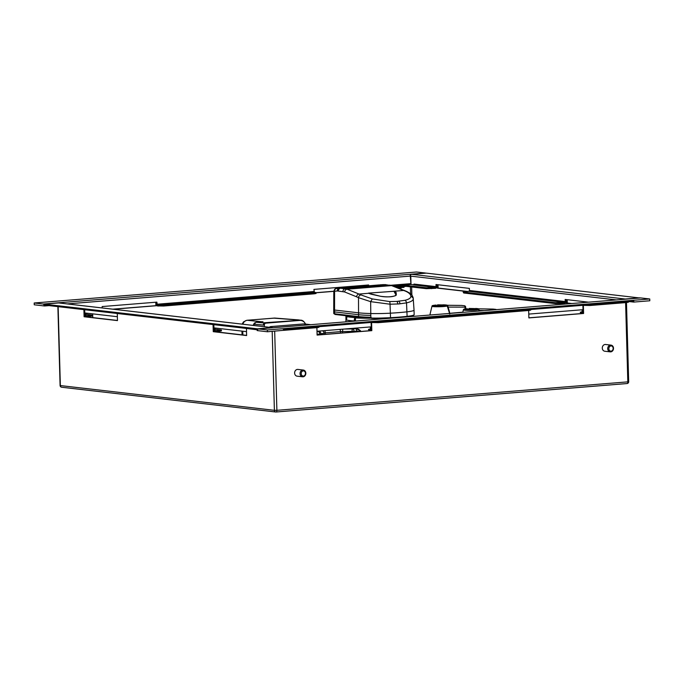 <?xml version="1.0" encoding="UTF-8"?>
<svg xmlns="http://www.w3.org/2000/svg" width="684" height="684" viewBox="0 0 684 684"><rect width="100%" height="100%" fill="white"/><g stroke="black" fill="none" stroke-linecap="round" stroke-linejoin="round"><path stroke-width="1.03" d="M303.32 370.061L297.908 369.428A3.394 2.89 96.6 0 0 297.189 369.454A3.394 2.89 96.6 0 0 294.616 372.891A3.394 2.89 96.6 0 0 297.121 376.174L302.542 376.798A3.394 2.89 96.6 0 0 303.251 376.781A3.394 2.89 96.6 0 0 305.833 373.344A3.394 2.89 96.6 0 0 303.32 370.061A3.394 2.89 96.6 0 0 302.61 370.078A3.394 2.89 96.6 0 0 300.037 373.515A3.394 2.89 96.6 0 0 302.542 376.798M303.576 376.08A2.642 2.249 96.6 0 0 303.072 370.873A2.642 2.249 96.6 0 0 303.576 376.08M605.639 344.497A3.394 2.89 96.6 0 0 605.579 344.488A3.394 2.89 96.6 0 0 602.322 347.498A3.394 2.89 96.6 0 0 604.75 351.225A3.394 2.89 96.6 0 0 604.801 351.234A3.394 2.89 96.6 0 0 604.861 351.243M610.162 351.858A3.394 2.89 96.6 0 0 610.222 351.858A3.394 2.89 96.6 0 0 613.48 348.857A3.394 2.89 96.6 0 0 611.051 345.129A3.394 2.89 96.6 0 0 611 345.121A3.394 2.89 96.6 0 0 607.743 348.122A3.394 2.89 96.6 0 0 610.162 351.858M610.658 351.148A2.642 2.249 96.6 0 0 611.351 345.916A2.642 2.249 96.6 0 0 610.658 351.148M207.107 323.883L112.988 312.998M257.15 329.791L242.162 327.944M77.933 308.946L52.924 306.056M378.243 321.882L378.261 322.677L528.886 310.468L528.86 309.672M378.261 322.677L371.592 322.532L371.814 330.646L317.102 335.083L316.897 327.645M530.673 309.527L530.69 310.134L528.886 310.468M590.01 304.713L590.035 305.509L626.595 302.542L626.57 301.755M590.035 305.509L583.358 305.372L583.589 313.477L528.877 317.915L528.664 310.485M628.382 301.601L628.399 302.208L626.595 302.542M628.391 301.721L629.579 301.627M213.844 324.669L214.041 331.62L246.633 335.391M84.679 309.724L84.876 316.683L117.468 320.454M213.066 324.575L213.263 331.68L246.633 335.545L246.445 328.551M83.901 309.638L84.098 316.743L117.468 320.599L117.28 313.605M283.544 330.355L317.111 327.627L317.094 326.841M318.906 326.687L318.924 327.303L317.111 327.627M371.121 322.455L371.344 330.594L317.102 334.989M582.888 305.295L583.119 313.426L528.869 317.821M571.08 303.576L566.514 303.046L566.42 299.609M466.471 291.478L437.35 288.109L437.256 284.672M112.775 309.168L155.884 305.671L155.79 302.217M316.042 292.692L333.801 291.247M367.582 285.921L367.564 285.048M567.198 299.703L567.293 302.986L571.858 303.516M438.034 284.758L438.128 288.049L467.249 291.418M156.26 302.174L156.354 305.731L113.245 309.219M368.026 285.014L368.052 285.878M333.801 291.341L316.042 292.786M583.119 313.426L583.589 313.477M155.884 305.671L156.354 305.731M371.344 330.594L371.814 330.646M438.128 288.049L437.35 288.109M84.876 316.683L84.098 316.743M567.293 302.986L566.514 303.046M214.041 331.62L213.263 331.68M369.018 329.517L369.044 330.415L368.471 329.355L370.164 329.637L370.437 326.926M370.489 329.004L368.471 329.355M580.793 312.349L580.819 313.246L580.237 312.195L581.93 312.477L582.204 309.758M582.264 311.844L580.237 312.195M369.044 330.415L370.147 330.543A1.659 0.855 -94.6 0 0 370.232 330.543A1.659 0.855 -94.6 0 0 370.959 328.987L370.908 326.884L317 331.253M580.819 313.246L581.913 313.375A1.659 0.855 -94.6 0 0 582.007 313.375A1.659 0.855 -94.6 0 0 582.734 311.827L582.674 309.724L528.766 314.093M629.118 301.541L633.709 302.08L649.8 300.772L649.749 298.968L640.797 297.933A1.659 0.855 -94.6 0 0 640.711 297.933A1.659 0.855 -94.6 0 0 640.626 297.95M633.709 302.08L633.7 301.926A1.659 1.411 96.6 0 1 633.837 301.165L283.364 329.568A1.659 1.411 96.6 0 1 283.544 330.312L267.453 331.766L267.401 329.962L258.449 328.927A1.659 0.855 -94.6 0 0 258.364 328.927A1.659 0.855 -94.6 0 0 257.706 329.739L257.706 329.739M267.401 329.962L649.749 298.968M400.995 289.041L400.969 287.913A0.906 0.47 85.4 0 1 400.986 287.613M398.002 287.853L404.005 287.365L403.979 286.545M92.776 317.598L92.673 313.853M85.833 313.152L86.321 313.118M316.042 292.581L316.068 293.479L314.255 293.812L314.23 292.914L316.042 292.581L314.392 292.299L313.913 289.4L368.625 284.963L368.65 285.835M102.181 307.945L102.147 306.56L156.858 302.131L157.329 305.03L163.613 305.124L163.638 306.022L157.354 305.928A1.659 0.855 -94.6 0 1 156.448 304.175L156.388 302.166M368.163 284.997L368.18 285.869M314.23 292.914L163.613 305.124M163.638 306.022L314.255 293.812M267.453 331.766L257.167 330.577L257.141 329.671L44.511 305.081L44.537 305.979L34.251 304.79L34.2 302.986L43.152 304.021A1.659 0.855 85.4 0 1 43.947 305.013L44.015 304.123L257.586 328.824L257.611 329.731M34.2 302.986L416.547 272.001L425.499 273.036A1.659 0.855 85.4 0 1 425.807 273.181M616.293 299.908L410.314 276.088A1.659 0.855 -94.6 0 0 410.195 275.327L410.46 275.31A1.659 1.411 -83.4 0 1 411.683 274.318L426.363 273.13L639.942 297.993M67.229 303.901L410.314 276.088L410.939 284.476L392.958 285.929M396.241 287.169L406.305 286.357L406.279 285.45L394.283 286.425M413.632 284.783L410.939 284.476M92.22 315.067L92.246 315.965L90.433 316.299L90.408 315.392L92.22 315.067L85.859 314.238M221.385 330.004L221.411 330.902L219.598 331.236L219.573 330.338L221.385 330.004L215.024 329.175M213.989 329.979L214.28 330.013A1.659 1.411 96.6 0 0 215.742 331.552L219.598 331.236M214.998 327.995L215.05 329.953A0.752 0.641 96.6 0 0 215.716 330.646L219.573 330.338M214.28 330.013L214.22 327.91L246.531 331.646M84.825 315.042L85.115 315.076A1.659 1.411 96.6 0 0 86.577 316.606L90.433 316.299M85.833 313.058L85.885 315.008A0.752 0.641 96.6 0 0 86.552 315.709L90.408 315.392M85.115 315.076L85.055 312.973L117.366 316.709M272.882 327.747A1.659 1.411 96.6 0 0 272.266 327.636L58.687 302.935A1.659 1.411 -83.4 0 1 59.157 302.986M272.266 327.636L257.586 328.824M58.687 302.935L44.015 304.123M49.103 305.611L44.537 305.979M565.924 299.549L565.984 301.507A1.659 1.411 96.6 0 1 564.616 303.268L555.57 303.619L555.545 302.713L564.591 302.371A0.752 0.641 96.6 0 0 565.215 301.567L565.155 299.464L588.505 302.166M463.701 292.991L463.128 291.931L463.701 292.991L555.57 303.619M436.76 284.612L436.819 286.562A1.659 1.411 96.6 0 1 435.452 288.332L426.406 288.674L426.38 287.776L435.426 287.434A0.752 0.641 96.6 0 0 436.041 286.63L435.99 284.527L469.361 288.383L469.412 290.486A0.752 0.641 -83.4 0 1 468.796 291.29L463.128 291.931M436.041 286.63L413.982 284.074A0.752 0.641 -83.4 0 1 413.358 284.877L435.426 287.434M411.683 274.318L625.261 299.028A1.659 1.411 96.6 0 0 624.654 299.233M406.305 286.357L426.406 288.674M426.38 287.776L406.279 285.45M411.016 284.484L410.793 276.293L410.314 276.242M625.261 299.028L639.933 297.831M555.545 302.713L463.675 292.094M431.955 306.261C433.434 305.474 429.706 305.945 435.956 305.081L436.144 305.064A6.96 0.607 -1.6 0 0 435.999 305.081A6.96 0.607 -1.6 0 0 433.682 305.987A6.96 0.607 -1.6 0 0 443.249 305.919A6.96 0.607 -1.6 0 0 446.498 305.406A0.752 0.744 60.3 0 1 447.225 305.953L447.028 305.192A7.507 0.658 -1.6 0 0 444.087 304.85L444.147 304.85A7.584 0.658 178.4 0 1 447.097 305.192L447.644 305.269L449.354 311.494L449.756 314.007L447.225 305.953A7.695 0.675 178.4 0 1 443.642 306.526A7.695 0.675 178.4 0 1 435.802 306.748A7.695 0.675 178.4 0 1 431.955 306.261L429.979 314.529A9.892 0.864 -1.6 0 0 431.151 314.922M438.427 304.842L441.873 304.91L438.427 304.842M437.384 305.073L441.83 304.953M437.538 304.85L443.189 304.936L437.538 304.85M437.521 305.842L435.811 305.586M438.581 305.851L441.325 305.757M469.087 308.475L474.593 308.569L469.087 308.475M468.779 309.467L467.24 309.202M469.822 309.484L474.824 309.065M473.559 309.313L472.567 309.399M469.84 308.475L473.277 308.544L469.84 308.475M468.796 308.706L473.234 308.587M479.056 311.04L478.638 309.587A7.695 0.675 178.4 0 1 475.047 310.151A7.695 0.675 178.4 0 1 467.215 310.382A7.695 0.675 178.4 0 1 463.359 309.895C464.846 309.108 461.11 309.578 467.369 308.715A6.96 0.607 -1.6 0 0 465.086 309.613A6.96 0.607 -1.6 0 0 474.653 309.553A6.96 0.607 -1.6 0 0 477.902 309.04L478.432 308.826A7.507 0.658 -1.6 0 0 475.491 308.484L475.594 308.484M484.469 310.596L479.236 310.476L479.416 311.006M475.517 308.475L475.56 308.484A7.584 0.658 178.4 0 1 478.501 308.826L493.061 309.074A1.505 1.282 -84.4 0 1 493.155 309.082L493.155 309.082A1.505 1.282 -84.4 0 1 493.224 309.091M478.432 308.826L478.638 309.587L478.886 308.869M479.056 308.894L478.945 310.716M496.439 309.63A1.505 1.505 0 0 0 495.789 309.382L495.789 309.382A1.505 1.282 -82.4 0 0 495.686 309.373A1.505 0.846 91.8 0 1 496.114 309.655M493.061 309.074L493.061 309.074A1.505 0.727 -87.9 0 0 493.061 309.074A1.505 1.505 0 0 1 493.155 309.082L495.789 309.382A1.505 1.282 -82.4 0 1 496.362 309.63M477.902 309.04A0.752 0.744 60.3 0 1 478.638 309.587M442.283 305.671L443.429 305.415M447.473 305.235L447.225 305.953M446.498 305.406L447.028 305.192M444.087 304.85L442.916 304.842M449.354 311.494L449.721 313.315L462.811 312.178M447.541 307.09L465.471 307.142A1.505 1.282 -82.4 0 0 464.385 305.748L461.743 305.449A1.505 1.282 -84.4 0 1 461.82 305.457M447.644 305.269L461.657 305.44A1.505 0.727 -87.9 0 0 461.657 305.44L461.657 305.44A1.505 0.727 -87.9 0 0 461.632 305.44M465.077 308.971L465.034 307.33A1.505 0.846 91.8 0 0 464.282 305.739A1.505 1.282 -82.4 0 1 464.385 305.748A1.505 1.505 0 0 1 465.693 307.202L465.744 308.877M310.211 324.72L303.516 323.951L270.95 326.584A2.266 2.232 119.2 0 0 269.505 327.191M262.562 321.771L256.414 322.284L264.905 323.045A1.89 1.607 96.6 0 0 263.349 325.054L254.876 324.293A3.771 1.949 -94.6 0 0 253.456 325.439M264.503 323.079L263.349 324.994M263.135 322.839L301.114 320.189A5.66 4.822 96.6 0 0 300.31 320.172L273.745 318.128M305.543 324.079A7.541 6.421 96.6 0 0 300.755 320.437L299.772 320.326A7.541 6.421 96.6 0 0 298.694 320.3L300.31 320.172M304.397 322.361A5.66 4.822 96.6 0 0 301.114 320.189M262.288 321.813L247.044 320.266L274.925 318.077A5.66 4.771 94.4 0 0 274.275 318.086L247.3 320.266A5.66 4.873 95 0 0 242.888 324.216M242.102 324.122L243.521 321.873L246.505 320.411M300.755 320.437A7.541 6.421 96.6 0 0 299.678 320.42L265.888 323.156A1.89 1.607 96.6 0 0 264.332 325.165L264.375 326.704M349.079 316.094A29.412 2.574 -1.6 0 0 351.619 316.512A29.412 2.574 -1.6 0 0 355.714 316.863M358.108 317.145A29.412 2.574 -1.6 0 1 356.715 317.077L356.595 317.034A29.412 2.574 178.4 0 1 351.619 316.624A29.412 2.574 178.4 0 1 348.737 316.128L347.216 316.247M354.124 321.164L354.782 317.179A31.284 2.736 178.4 0 1 350.422 316.795A31.284 2.736 178.4 0 1 347.267 316.247L348.695 316.145M370.967 318.205A31.036 2.71 178.4 0 1 355.466 317.932L355.475 321.053M356.715 317.077L355.945 317.137A30.284 2.651 -1.6 0 0 359.365 317.291M355.466 317.932L355.945 317.137M356.595 317.034L354.782 317.179L354.594 321.121M355.56 317.53L354.517 317.53A31.652 2.77 178.4 0 1 350.105 317.137A31.652 2.77 178.4 0 1 346.916 316.581L346.531 320.009A32.191 2.813 178.4 0 0 349.738 320.565A32.191 2.813 178.4 0 0 354.141 320.958L354.611 321.01M333.672 309.784A6.036 0.53 -1.6 0 0 334.51 310.023A6.036 0.53 -1.6 0 0 334.544 310.032L334.587 291.29A2.719 2.308 -104.9 0 1 336.554 288.511L339.478 288.144A2.719 2.326 90.6 0 0 337.315 290.948L333.801 291.375L333.724 311.656A6.036 0.53 -1.6 0 0 334.562 311.904A6.036 0.53 -1.6 0 0 334.596 311.904L358.519 314.691A35.448 3.095 -1.6 0 0 370.813 315.409L370.865 317.291L371.617 317.983M339.478 288.144L340.059 288.101M410.802 295.796L413.239 298.198C413.675 300.216 411.435 301.781 406.518 302.875L398.875 303.935L390.034 304.218L370.642 301.653L358.502 297.668A2.719 2.249 -65.1 0 1 360.998 294.941L372.301 298.917L389.521 301.558L396.78 301.405L404.945 300.31C409.297 299.259 411.246 297.754 410.802 295.796C410.374 294.12 408.707 292.624 405.817 291.307L391.556 285.604L385.066 284.612L380.364 284.783L385.066 284.612A2.719 2.308 -83.4 0 1 385.827 284.706M359.023 317.239L335.314 314.486A0.752 0.641 -83.4 0 1 335.211 314.486L333.775 313.537L333.724 311.656A6.036 0.53 -1.6 0 0 334.562 311.904A6.036 0.53 -1.6 0 0 334.596 311.904L358.519 314.691A35.448 3.095 -1.6 0 0 370.813 315.409L370.882 318.043L371.634 318.393L370.882 318.043A23.786 2.078 -1.6 0 0 390.504 317.692L390.376 313.187A42.237 3.694 -1.6 0 0 406.989 311.836A23.786 2.078 -1.6 0 0 414.042 310.16A23.786 2.078 -1.6 0 0 414.042 310.151L413.179 297.762C411.819 294.214 411.392 294.103 406.758 291.461L392.377 285.715L382.929 284.578M396.019 295.052L393.975 291.29L368.445 293.12L393.958 291.281L396.13 292.427L396.293 294.992C393.77 296.942 388.486 297.36 380.441 296.266L368.573 293.291L359.04 294.06L360.998 294.941M338.383 291.016A2.719 2.317 -83.4 0 1 340.623 288.221L347.07 289.212L359.04 294.06A2.719 2.257 -66.6 0 0 356.561 296.796L344.633 291.957L337.315 290.948M383.733 285.698L378.115 285.066L342.513 287.955L379.432 284.903M333.801 291.375L333.801 291.375C334.476 289.255 335.271 288.323 336.212 288.571L343.223 288.024M386.075 285.502L382.484 284.826L386.546 285.467L347.831 288.537L343.154 288.015L378.226 285.185M333.775 313.537A6.036 0.53 -1.6 0 0 334.613 313.785A6.036 0.53 -1.6 0 0 334.647 313.785L334.544 310.032L358.467 312.81A35.448 3.095 -1.6 0 0 370.754 313.529A23.786 2.078 -1.6 0 0 390.376 313.187L390.034 304.218A2.719 0.838 -89 0 0 389.521 301.558M370.813 315.409L370.642 301.653L372.301 298.917M405.817 291.307A2.719 2.223 -65.8 0 1 406.758 291.461M382.296 285.066L379.304 284.92M379.261 285.177L378.115 285.066M396.079 295.026L395.737 292.778L393.958 291.281M396.13 292.427L396.301 294.539M371.027 294.18L368.702 293.308M58.149 306.774L60.354 385.571L274.395 410.323L272.189 331.381M411.648 286.972L411.879 295.129M412.452 315.786L412.469 316.435M274.677 331.176L276.883 410.306L627.818 381.86A1.813 0.932 -94.6 0 1 627.023 383.553A1.813 0.932 -94.6 0 1 626.929 383.553L276.182 411.982M628.416 381.629L627.818 381.86L625.604 302.627M411.229 316.538L411.221 316.068M410.597 293.804L410.4 286.827M57.883 306.74L60.089 385.494A1.813 1.813 0 0 0 61.688 387.238A1.813 1.539 96.6 0 1 60.354 385.571L60.346 385.4M626.476 302.559L628.681 381.698A1.813 1.813 0 0 1 627.023 383.553L276.088 411.999A1.813 1.813 0 0 1 275.738 411.999A1.813 1.539 96.6 0 0 275.994 411.999A1.813 0.932 -94.6 0 0 276.088 411.999A1.813 0.932 -94.6 0 0 276.883 410.306L274.395 410.323A1.813 1.539 96.6 0 0 275.738 411.999L61.688 387.238A1.813 1.539 96.6 0 0 61.945 387.247M258.449 328.927L640.797 297.933M398.635 288.101L400.969 287.913M85.842 313.46L87.851 313.289M158.457 306.056L158.431 305.158M156.918 304.235L313.973 291.504M314.392 292.299L157.329 305.03M425.499 273.036L43.152 304.021M390.821 285.271L410.528 283.672M86.107 316.555L84.867 316.41M560.726 302.679L560.752 303.585M431.561 287.742L431.587 288.648M633.7 301.926L629.879 301.482M564.591 302.371L468.796 291.29M469.412 290.486L565.215 301.567M430.398 314.982A9.918 0.864 178.4 0 1 429.954 314.743L429.962 315.016M319.753 334.775L319.736 334.083L317.085 334.296M358.989 331.595A5.284 4.497 96.6 0 0 356.732 331.082L354.004 331.304L354.03 331.997M303.277 323.968A2.266 1.171 -94.6 0 1 303.397 323.942L304.594 323.968A7.541 6.421 96.6 0 0 303.516 323.951A2.266 1.171 -94.6 0 0 303.397 323.942L270.83 326.584A2.266 1.171 -94.6 0 1 270.95 326.584L271.736 327.029L269.06 327.243M317.017 331.817L321.437 330.894M344.146 329.055L352.764 328.918L355.492 328.696L352.653 328.363M340.581 333.091L340.538 331.62L325.353 332.851L325.396 334.314M324.105 334.425L324.071 333.031L321.027 333.903L321.044 334.673M352.003 332.159L351.986 331.398L342.556 331.535L342.599 332.92M318.812 331.646A2.266 2.138 74 0 1 321.027 333.903L319.736 334.083A2.266 1.171 85.4 0 0 318.496 331.689M352.764 328.918A2.266 1.171 85.4 0 1 354.004 331.304L351.986 331.398L352.26 328.936M342.769 329.166L342.556 331.535L340.538 331.62A2.266 1.171 85.4 0 0 339.7 329.414M324.515 330.646A2.266 1.171 85.4 0 1 325.353 332.851L324.071 333.031A2.266 2.138 74 0 0 322.309 330.825M356.732 331.082A2.266 1.171 85.4 0 0 355.492 328.696A7.541 6.421 -83.4 0 1 356.569 328.713A7.541 6.421 -83.4 0 1 360.109 330.526A2.266 0.966 136.4 0 1 360.425 330.671A2.266 0.966 136.4 0 1 360.477 331.475M269.462 327.2A2.266 2.266 0 0 1 270.83 326.584A2.266 1.171 -94.6 0 0 270.693 326.61M242.769 331.21L242.88 334.955M262.989 321.736L256.167 322.284A5.66 2.924 85.4 0 1 256.414 322.284A1.89 1.607 -85.3 0 0 254.876 324.293M299.678 320.42L298.694 320.3M265.888 323.156L264.905 323.045M264.332 325.165L263.349 325.054M346.865 316.88A31.036 2.71 178.4 0 1 345.924 316.239L345.933 321.831M346.95 315.846A30.284 2.651 -1.6 0 0 347.857 316.196M346.916 316.581L346.514 320.009M356.561 296.796L358.502 297.668L358.57 316.564A35.448 3.095 -1.6 0 0 370.865 317.291M371.54 317.983L359.134 317.265L335.211 314.486A0.752 0.641 -83.4 0 1 334.647 313.785L358.57 316.564A0.752 0.641 -83.4 0 0 359.237 317.265A34.696 3.035 178.4 0 0 370.882 317.966M397.78 304.012A2.719 1.334 -93.8 0 0 396.78 301.405L398.806 301.234A2.719 1.471 84.5 0 1 399.952 303.841M388.854 291.666L403.808 290.435A2.719 2.232 -67.2 0 1 404.706 290.572M344.633 291.957A2.719 2.266 -69.3 0 1 347.07 289.212L391.556 285.604A2.719 2.249 -69.8 0 1 392.377 285.715M386.845 285.433L389.666 285.142A2.719 2.308 -83.4 0 1 390.06 285.151M342.958 291.546A2.719 2.317 -83.4 0 1 345.206 288.751L386.793 285.604M404.945 300.31A2.719 1.881 78 0 1 406.518 302.875L407.108 316.341A23.786 2.078 -1.6 0 0 414.162 314.666L414.042 310.16M371.557 318.393L390.504 317.692A42.237 3.694 -1.6 0 0 407.108 316.341L390.41 318.034A23.41 2.043 178.4 0 1 371.634 318.393M414.162 314.666L413.623 315.367C413.666 315.264 414.034 315.786 406.886 316.701L406.86 316.701A41.852 3.659 178.4 0 1 390.419 318.034M413.794 315.042A23.41 2.043 178.4 0 1 406.92 316.692M380.441 296.266L371.104 294.188M604.801 351.234L610.222 351.858M258.364 328.927L640.711 297.933M58.927 302.935L272.506 327.645M84.867 316.435L86.338 316.606M605.579 344.488L611 345.121M436.033 305.141L435.819 305.577M463.359 309.895L462.769 312.357M447.55 305.244L447.122 305.192M444.181 304.85L442.899 304.833M304.594 323.968L310.75 324.678M353.192 328.32L356.569 328.713L361.135 331.424M271.36 327.046L269 327.234M274.925 318.077L299.19 319.967M241.948 331.116L242.051 334.861M256.167 322.284L254.388 323.07L253.046 325.387M345.924 316.239L346.053 315.743M347.532 288.52L343.188 288.015M380.466 296.257C389.341 297.967 397.062 295.625 395.968 295.12L396.275 294.864"/></g></svg>
